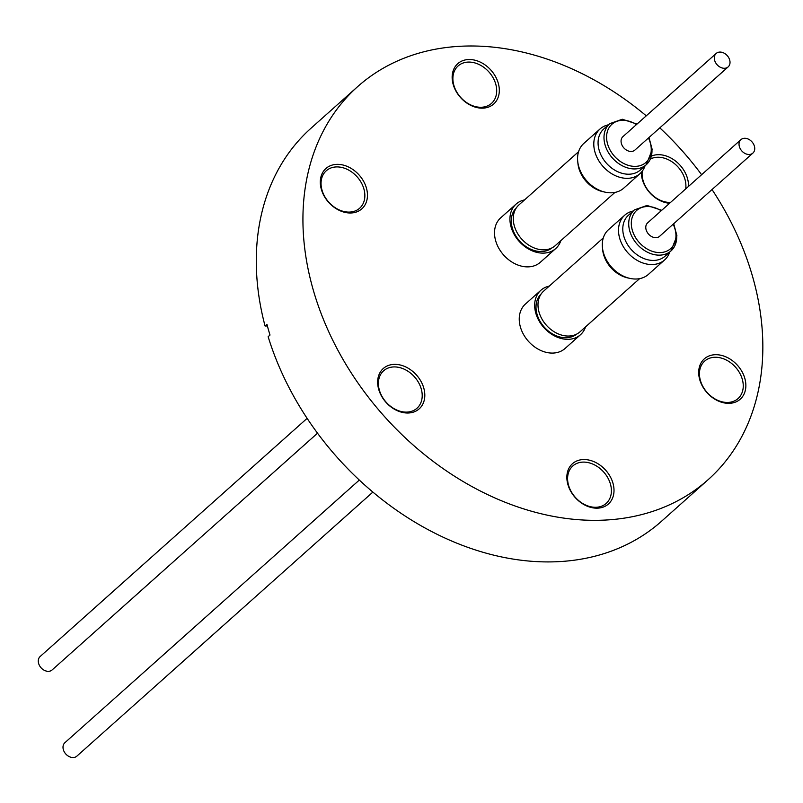 <?xml version="1.0" encoding="UTF-8"?>
<svg xmlns="http://www.w3.org/2000/svg" width="803" height="803" viewBox="0 0 803 803"><rect width="100%" height="100%" fill="white"/><g stroke="black" fill="none" stroke-linecap="round" stroke-linejoin="round"><path stroke-width="1.2" d="M645.02 165.819A29.972 22.715 -131.7 0 1 639.921 173.709A29.972 22.715 -131.7 0 1 611.314 173.478A29.972 22.715 -131.7 0 1 593.798 144.871A29.972 22.715 -131.7 0 1 600.022 128.982A29.972 22.715 -131.7 0 1 608.433 124.806M600.022 128.982L583.791 143.456A29.972 22.715 48.3 0 0 577.578 159.345A29.972 22.715 48.3 0 0 595.083 187.952A29.972 22.715 48.3 0 0 623.69 188.183L639.921 173.709M609.698 123.682L603.776 128.962A27.483 20.828 48.3 0 0 598.074 143.536A27.483 20.828 48.3 0 0 614.134 169.764A27.483 20.828 48.3 0 0 640.362 169.975L646.285 164.695A27.483 20.828 -131.7 0 1 620.046 164.485A27.483 20.828 -131.7 0 1 603.997 138.257A27.483 20.828 -131.7 0 1 609.698 123.682L622.315 119.245L637.01 124.084M727.036 67.653A9.004 6.815 48.3 0 0 728.15 66.89A9.004 6.815 48.3 0 0 727.819 56.32A9.004 6.815 48.3 0 0 717.29 52.697A9.004 6.815 48.3 0 0 716.176 53.46A9.004 6.815 48.3 0 0 716.507 64.029A9.004 6.815 48.3 0 0 727.036 67.653M728.15 66.89L634.912 150.071A9.004 6.815 -131.7 0 1 633.788 150.834A9.004 6.815 -131.7 0 1 623.258 147.21A9.004 6.815 -131.7 0 1 622.927 136.64L716.176 53.46M516.339 207.877A26.81 20.316 48.3 0 0 515.385 235.199A26.81 20.316 48.3 0 0 541.624 251.54A26.81 20.316 48.3 0 0 552.012 247.866M614.907 192.429L555.264 245.628A27.292 20.677 -131.7 0 1 544.143 249.833A27.292 20.677 -131.7 0 1 517.202 232.79A27.292 20.677 -131.7 0 1 518.939 204.906L578.572 151.707M604.247 191.947A27.292 20.677 -131.7 0 1 577.839 162.336M596.207 188.625A26.81 20.316 -131.7 0 1 580.228 170.708M560.845 240.649A29.781 22.564 -131.7 0 1 555.937 248.368A29.781 22.564 -131.7 0 1 555.766 248.518A29.781 22.564 -131.7 0 1 519.2 241.432A29.781 22.564 -131.7 0 1 515.958 204.223A29.781 22.564 -131.7 0 1 516.118 204.072A29.781 22.564 -131.7 0 1 524.52 199.917M540.509 262.129A29.781 22.564 -131.7 0 1 540.349 262.27A29.781 22.564 -131.7 0 1 503.782 255.183A29.781 22.564 -131.7 0 1 500.53 217.984A29.781 22.564 -131.7 0 1 500.701 217.834A29.781 22.564 -131.7 0 1 500.871 217.683M307.127 418.353L40.15 656.513A9.004 6.815 48.3 0 0 40.481 667.082A9.004 6.815 48.3 0 0 51.011 670.706A9.004 6.815 48.3 0 0 52.135 669.943L317.526 433.198M669.742 252.032A29.972 22.715 -131.7 0 1 664.643 259.921A29.972 22.715 -131.7 0 1 636.036 259.69A29.972 22.715 -131.7 0 1 618.521 231.083A29.972 22.715 -131.7 0 1 624.734 215.194A29.972 22.715 -131.7 0 1 633.155 211.018M624.734 215.194L608.513 229.658A29.972 22.715 48.3 0 0 602.3 245.557A29.972 22.715 48.3 0 0 619.806 274.164A29.972 22.715 48.3 0 0 648.412 274.395L664.643 259.921M634.41 209.894L628.498 215.174A27.483 20.828 48.3 0 0 622.797 229.748A27.483 20.828 48.3 0 0 638.847 255.976A27.483 20.828 48.3 0 0 665.085 256.187L670.997 250.907A27.483 20.828 -131.7 0 1 644.769 250.697A27.483 20.828 -131.7 0 1 628.719 224.469A27.483 20.828 -131.7 0 1 634.41 209.894L647.037 205.458L661.732 210.286M751.759 153.865A9.004 6.815 48.3 0 0 752.873 153.102A9.004 6.815 48.3 0 0 752.541 142.532A9.004 6.815 48.3 0 0 742.012 138.909A9.004 6.815 48.3 0 0 740.888 139.672A9.004 6.815 48.3 0 0 741.229 150.241A9.004 6.815 48.3 0 0 751.759 153.865M752.873 153.102L659.634 236.283A9.004 6.815 -131.7 0 1 658.51 237.046A9.004 6.815 -131.7 0 1 647.981 233.422A9.004 6.815 -131.7 0 1 647.65 222.853L740.888 139.672M541.061 294.089A26.81 20.316 48.3 0 0 540.108 321.411A26.81 20.316 48.3 0 0 566.346 337.752A26.81 20.316 48.3 0 0 576.735 334.078M639.62 278.641L579.987 331.84A27.292 20.677 -131.7 0 1 568.865 336.045A27.292 20.677 -131.7 0 1 541.925 319.002A27.292 20.677 -131.7 0 1 543.651 291.118L603.294 237.909M628.97 278.159A27.292 20.677 -131.7 0 1 602.551 248.549M620.93 274.837A26.81 20.316 -131.7 0 1 604.94 256.92M585.568 326.861A29.781 22.564 -131.7 0 1 580.649 334.58A29.781 22.564 -131.7 0 1 580.489 334.731A29.781 22.564 -131.7 0 1 543.922 327.634A29.781 22.564 -131.7 0 1 540.68 290.435A29.781 22.564 -131.7 0 1 540.841 290.284A29.781 22.564 -131.7 0 1 549.242 286.129M565.232 348.331A29.781 22.564 -131.7 0 1 565.061 348.482A29.781 22.564 -131.7 0 1 528.504 341.395A29.781 22.564 -131.7 0 1 525.252 304.196A29.781 22.564 -131.7 0 1 525.423 304.046A29.781 22.564 -131.7 0 1 525.584 303.895M359.322 480.053L64.872 742.725A9.004 6.815 48.3 0 0 65.204 753.294A9.004 6.815 48.3 0 0 75.733 756.918A9.004 6.815 48.3 0 0 76.857 756.155L372.893 492.078M336.909 164.364A27.001 20.456 -131.7 0 1 366.409 188.002A27.001 20.456 -131.7 0 1 350.851 212.986A27.001 20.456 -131.7 0 1 321.351 189.357A27.001 20.456 -131.7 0 1 336.909 164.364M349.425 212.092A25.084 19.011 48.3 0 0 359.654 208.228A25.084 19.011 48.3 0 0 361.24 182.592A25.084 19.011 48.3 0 0 336.477 166.924A25.084 19.011 48.3 0 0 326.249 170.788A25.084 19.011 48.3 0 0 324.663 196.424A25.084 19.011 48.3 0 0 349.425 212.092M394.263 364.371A27.001 20.456 -131.7 0 1 423.763 388.01A27.001 20.456 -131.7 0 1 408.205 413.003A27.001 20.456 -131.7 0 1 378.705 389.365A27.001 20.456 -131.7 0 1 394.263 364.371M406.78 412.11A25.084 19.011 48.3 0 0 416.998 408.235A25.084 19.011 48.3 0 0 418.594 382.599A25.084 19.011 48.3 0 0 393.821 366.931A25.084 19.011 48.3 0 0 383.603 370.795A25.084 19.011 48.3 0 0 382.017 396.441A25.084 19.011 48.3 0 0 406.78 412.11M583.46 459.547A27.001 20.456 -131.7 0 1 612.96 483.185A27.001 20.456 -131.7 0 1 597.402 508.169A27.001 20.456 -131.7 0 1 567.902 484.54A27.001 20.456 -131.7 0 1 583.46 459.547M595.977 507.275A25.084 19.011 48.3 0 0 606.195 503.411A25.084 19.011 48.3 0 0 607.791 477.775A25.084 19.011 48.3 0 0 583.028 462.106A25.084 19.011 48.3 0 0 572.8 465.971A25.084 19.011 48.3 0 0 571.214 491.607A25.084 19.011 48.3 0 0 595.977 507.275M715.312 354.705A27.001 20.456 -131.7 0 1 744.813 378.343A27.001 20.456 -131.7 0 1 729.254 403.337A27.001 20.456 -131.7 0 1 699.744 379.699A27.001 20.456 -131.7 0 1 715.312 354.705M727.819 402.444A25.084 19.011 48.3 0 0 738.047 398.569A25.084 19.011 48.3 0 0 739.633 372.933A25.084 19.011 48.3 0 0 714.871 357.265A25.084 19.011 48.3 0 0 704.643 361.129A25.084 19.011 48.3 0 0 703.057 386.775A25.084 19.011 48.3 0 0 727.819 402.444M651.514 156.023A27.001 20.456 -131.7 0 1 657.958 154.698A27.001 20.456 -131.7 0 1 688.492 186.416M642.249 171.169A25.084 19.011 48.3 0 0 670.475 202.426A25.084 19.011 48.3 0 0 670.545 202.426M685.692 188.916A25.084 19.011 48.3 0 0 657.516 157.258A25.084 19.011 48.3 0 0 650.46 158.974M468.761 59.522A27.001 20.456 -131.7 0 1 498.261 83.161A27.001 20.456 -131.7 0 1 482.703 108.154A27.001 20.456 -131.7 0 1 453.203 84.516A27.001 20.456 -131.7 0 1 468.761 59.522M481.268 107.261A25.084 19.011 48.3 0 0 491.496 103.386A25.084 19.011 48.3 0 0 493.082 77.75A25.084 19.011 48.3 0 0 468.32 62.082A25.084 19.011 48.3 0 0 458.101 65.946A25.084 19.011 48.3 0 0 456.505 91.592A25.084 19.011 48.3 0 0 481.268 107.261M712.02 189.548A263.314 199.535 -131.7 0 1 708.166 479.652L661.542 521.237A263.314 199.535 -131.7 0 1 554.241 561.829A263.314 199.535 -131.7 0 1 268.142 336.708L270.009 335.042A263.314 199.535 -131.7 0 1 266.937 324.352L265.07 326.018A263.314 199.535 -131.7 0 1 310.982 128.259L357.606 86.664A263.314 199.535 -131.7 0 1 464.897 46.082A263.314 199.535 -131.7 0 1 646.254 115.833M708.166 479.652A263.314 199.535 -131.7 0 1 600.865 520.244A263.314 199.535 -131.7 0 1 340.934 355.769A263.314 199.535 -131.7 0 1 357.606 86.664M265.07 326.018L267.369 325.948M659.815 127.858A263.314 199.535 -131.7 0 1 701.621 174.713M669.602 203.269A27.001 20.456 -131.7 0 1 641.346 172.274M636.458 124.565A25.566 19.372 48.3 0 0 606.596 137.835A25.566 19.372 48.3 0 0 629.592 165.709A25.566 19.372 48.3 0 0 651.243 148.876A25.566 19.372 48.3 0 0 648.443 138.006M661.18 210.777A25.566 19.372 48.3 0 0 631.319 224.047A25.566 19.372 48.3 0 0 654.315 251.921A25.566 19.372 48.3 0 0 675.955 235.088A25.566 19.372 48.3 0 0 673.165 224.218M676.698 236.333A27.483 20.828 -131.7 0 1 670.997 250.907L676.939 235.861L673.717 223.726M651.976 150.121A27.483 20.828 -131.7 0 1 646.285 164.695L652.217 149.649L648.995 137.514M516.118 204.072L500.701 217.834M540.841 290.284L525.423 304.046M580.489 334.731L565.061 348.482M555.766 248.518L540.349 262.27"/></g></svg>
